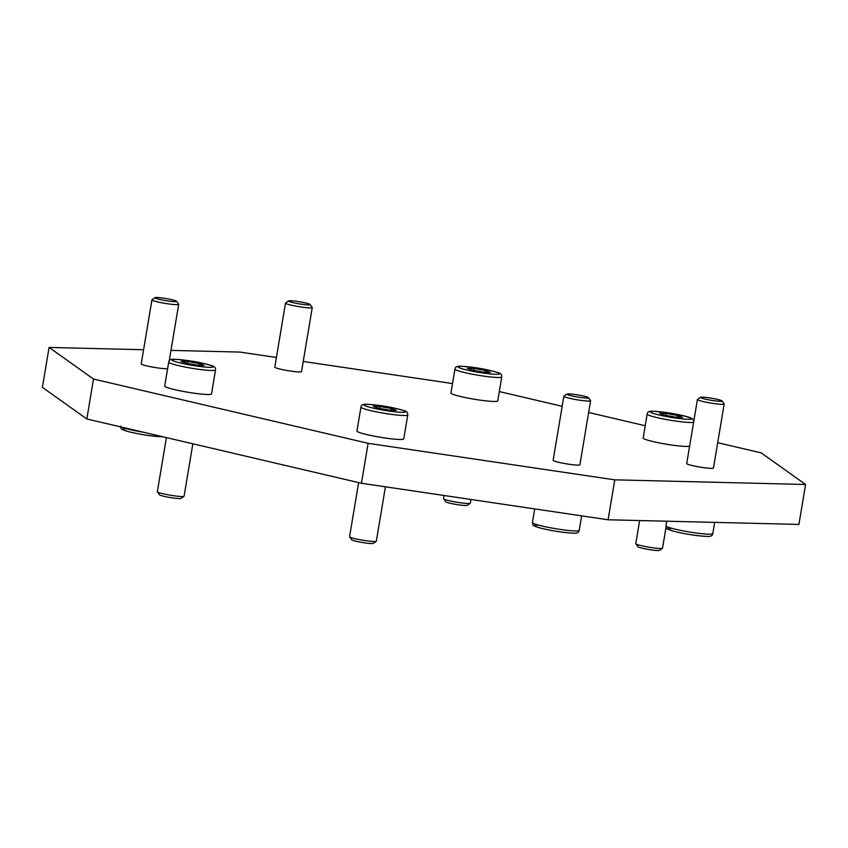 <?xml version="1.0" encoding="UTF-8"?>
<svg xmlns="http://www.w3.org/2000/svg" width="848" height="848" viewBox="0 0 848 848"><rect width="100%" height="100%" fill="white"/><g stroke="black" fill="none" stroke-linecap="round" stroke-linejoin="round"><path stroke-width="1.27" d="M566.888 394.066L563.941 396.143A13.557 1.293 9.5 0 0 563.856 396.26A13.557 1.293 9.5 0 0 569.602 398.306A13.557 1.293 9.5 0 0 583.339 400.68A13.557 1.293 9.5 0 0 590.611 400.733A13.557 1.293 9.5 0 0 590.568 400.595L588.47 397.68A10.992 1.049 9.5 0 0 583.848 396.122A10.992 1.049 9.5 0 0 566.888 394.066A10.992 1.049 9.5 0 0 571.467 395.825A10.992 1.049 9.5 0 0 583.064 397.797A10.992 1.049 9.5 0 0 588.47 397.68M590.611 400.733L579.894 464.778A13.557 1.293 -170.5 0 1 572.623 464.715A13.557 1.293 -170.5 0 1 558.885 462.351A13.557 1.293 -170.5 0 1 553.14 460.305L563.856 396.26M154.961 297.659L152.025 299.736A13.557 1.293 9.5 0 0 151.94 299.842A13.557 1.293 9.5 0 0 157.686 301.899A13.557 1.293 9.5 0 0 171.413 304.262A13.557 1.293 9.5 0 0 178.684 304.326A13.557 1.293 9.5 0 0 178.642 304.188L176.543 301.263A10.992 1.049 9.5 0 0 171.921 299.715A10.992 1.049 9.5 0 0 154.961 297.659A10.992 1.049 9.5 0 0 159.551 299.408A10.992 1.049 9.5 0 0 171.137 301.379A10.992 1.049 9.5 0 0 176.543 301.263M167.639 368.583A13.557 1.293 -170.5 0 1 146.969 365.944A13.557 1.293 -170.5 0 1 141.224 363.887L151.94 299.842M700.448 397.32L697.512 399.397A13.557 1.293 9.5 0 0 697.427 399.503A13.557 1.293 9.5 0 0 703.172 401.56A13.557 1.293 9.5 0 0 716.91 403.924A13.557 1.293 9.5 0 0 724.181 403.987A13.557 1.293 9.5 0 0 724.139 403.849L722.03 400.934A10.992 1.049 9.5 0 0 717.408 399.376A10.992 1.049 9.5 0 0 700.448 397.32A10.992 1.049 9.5 0 0 705.038 399.069A10.992 1.049 9.5 0 0 716.634 401.04A10.992 1.049 9.5 0 0 722.03 400.934M724.181 403.987L713.465 468.022A13.557 1.293 -170.5 0 1 706.193 467.969A13.557 1.293 -170.5 0 1 692.456 465.605A13.557 1.293 -170.5 0 1 686.71 463.549L697.427 399.503M288.532 300.902L285.585 302.98A13.557 1.293 9.5 0 0 285.511 303.096A13.557 1.293 9.5 0 0 291.246 305.153A13.557 1.293 9.5 0 0 304.983 307.517A13.557 1.293 9.5 0 0 312.255 307.57A13.557 1.293 9.5 0 0 312.212 307.442L310.114 304.517A10.992 1.049 9.5 0 0 305.492 302.959A10.992 1.049 9.5 0 0 288.532 300.902A10.992 1.049 9.5 0 0 293.122 302.662A10.992 1.049 9.5 0 0 304.708 304.633A10.992 1.049 9.5 0 0 310.114 304.517M312.255 307.57L301.538 371.615A13.557 1.293 -170.5 0 1 294.267 371.562A13.557 1.293 -170.5 0 1 280.529 369.187A13.557 1.293 -170.5 0 1 274.794 367.142L285.511 303.096M407.761 414.926L403.754 438.882A23.733 2.268 -170.5 0 1 391.023 438.787A23.733 2.268 -170.5 0 1 366.993 434.642A23.733 2.268 -170.5 0 1 356.944 431.049L360.951 407.093A23.733 2.268 -170.5 0 0 371 410.686A23.733 2.268 -170.5 0 0 403.584 415.509A23.733 2.268 -170.5 0 0 407.761 414.926C407.973 412.605 406.478 411.1 403.266 410.421C394.235 407.856 384.345 405.514 367.396 404.316C363.357 403.892 361.206 404.814 360.951 407.093M385.427 486.805L376.321 541.194A13.557 1.293 -170.5 0 1 376.236 541.3A13.557 1.293 -170.5 0 1 355.312 538.766A13.557 1.293 -170.5 0 1 349.62 536.848A13.557 1.293 -170.5 0 1 349.577 536.71L358.63 482.597M376.236 541.3L373.3 543.377A10.992 1.049 -170.5 0 1 356.34 541.321A10.992 1.049 -170.5 0 1 351.719 539.773L349.62 536.848M215.53 369.929L211.523 393.896A23.733 2.268 -170.5 0 1 198.803 393.801A23.733 2.268 -170.5 0 1 174.762 389.656A23.733 2.268 -170.5 0 1 164.713 386.063L168.72 362.096A23.733 2.268 -170.5 0 0 178.769 365.689A23.733 2.268 -170.5 0 0 211.353 370.512A23.733 2.268 -170.5 0 0 215.53 369.929C215.752 367.608 214.247 366.113 211.035 365.435C202.004 362.859 192.114 360.527 175.165 359.319C171.126 358.895 168.975 359.817 168.72 362.096M192.856 443.801L184.09 496.197A13.557 1.293 -170.5 0 1 184.005 496.313A13.557 1.293 -170.5 0 1 163.081 493.769A13.557 1.293 -170.5 0 1 157.389 491.851A13.557 1.293 -170.5 0 1 157.346 491.723L166.399 437.6M184.005 496.313L181.069 498.391A10.992 1.049 -170.5 0 1 164.109 496.334A10.992 1.049 -170.5 0 1 159.488 494.776L157.389 491.851M689.625 446.154A23.733 2.268 -170.5 0 1 653.204 441.607A23.733 2.268 -170.5 0 1 643.155 438.024L647.172 414.057A23.733 2.268 -170.5 0 0 657.221 417.651A23.733 2.268 -170.5 0 0 689.795 422.474A23.733 2.268 -170.5 0 0 693.632 422.187M666.062 527.074L662.542 548.158A13.557 1.293 -170.5 0 1 662.458 548.264A13.557 1.293 -170.5 0 1 641.533 545.73A13.557 1.293 -170.5 0 1 635.83 543.812A13.557 1.293 -170.5 0 1 635.788 543.674L639.657 520.545M662.458 548.264L659.521 550.341A10.992 1.049 -170.5 0 1 642.551 548.285A10.992 1.049 -170.5 0 1 637.94 546.737L635.83 543.812M501.751 376.894L497.744 400.86A23.733 2.268 -170.5 0 1 485.014 400.765A23.733 2.268 -170.5 0 1 460.983 396.62A23.733 2.268 -170.5 0 1 450.935 393.027L454.941 369.06A23.733 2.268 -170.5 0 0 464.99 372.654A23.733 2.268 -170.5 0 0 497.564 377.477A23.733 2.268 -170.5 0 0 501.751 376.894C501.963 374.572 500.468 373.078 497.257 372.399C488.225 369.823 478.336 367.491 461.386 366.283C457.348 365.859 455.196 366.792 454.941 369.06M470.926 499.461L470.311 503.161A13.557 1.293 -170.5 0 1 470.227 503.277A13.557 1.293 -170.5 0 1 449.302 500.733A13.557 1.293 -170.5 0 1 443.599 498.815A13.557 1.293 -170.5 0 1 443.557 498.688L444.098 495.486M470.227 503.277L467.29 505.355A10.992 1.049 -170.5 0 1 450.33 503.299A10.992 1.049 -170.5 0 1 445.709 501.74L443.599 498.815M473.862 368.467L485.395 370.481L490.335 372.325L483.72 372.166L472.177 370.152L467.248 368.308L473.862 368.467L473.534 370.396M485.395 370.481L485.109 372.198M717.694 442.698L761.186 452.874L805.6 484.484L614.789 479.841L368.117 443.313L93.503 379.035L49.089 347.436L143.588 349.736M499.292 391.575L562.182 406.298M588.639 412.488L645.211 425.738M170.978 350.394L239.899 352.079L276.406 357.485M303.234 361.46L452.514 383.561M666.083 413.464L677.626 415.467L682.566 417.322L675.951 417.152L664.408 415.149L659.479 413.305L666.083 413.464L665.765 415.382M677.626 415.467L677.34 417.195M187.641 361.502L199.185 363.516L204.114 365.361L197.51 365.202L185.966 363.188L181.027 361.343L187.641 361.502L187.323 363.432M199.185 363.516L198.898 365.234M379.872 406.499L391.416 408.503L396.345 410.358L389.741 410.188L378.197 408.185L373.258 406.34L379.872 406.499L379.544 408.418M391.416 408.503L391.129 410.231M49.089 347.436L42.4 387.366L86.814 418.976L361.428 483.254L608.101 519.782L798.911 524.424L805.6 484.484M614.789 479.841L608.101 519.782M368.117 443.313L361.428 483.254M93.503 379.035L86.814 418.976M579.226 530.36C578.972 532.629 576.831 533.562 572.782 533.138C562.616 532.555 551.709 530.827 540.081 527.965C531.537 524.933 533.763 526.523 532.417 522.527A23.733 2.268 9.5 0 0 542.466 526.11A23.733 2.268 9.5 0 0 575.05 530.943A23.733 2.268 9.5 0 0 579.226 530.36L581.654 515.86M122.017 427.212A23.733 2.268 9.5 0 0 130.55 429.703A23.733 2.268 9.5 0 0 143.768 432.3M712.797 533.604C712.543 535.883 710.391 536.805 706.352 536.381C696.187 535.798 685.279 534.081 673.641 531.219C665.108 528.187 667.334 529.767 665.987 525.771A23.733 2.268 9.5 0 0 676.036 529.364A23.733 2.268 9.5 0 0 708.621 534.187A23.733 2.268 9.5 0 0 712.797 533.604L714.673 522.368M401.835 412.329A21.02 2.014 -170.5 0 1 372.972 408.058A21.02 2.014 -170.5 0 1 367.778 404.358A21.02 2.014 -170.5 0 1 396.631 408.63A21.02 2.014 -170.5 0 1 401.835 412.329M209.604 367.343A21.02 2.014 -170.5 0 1 180.741 363.061A21.02 2.014 -170.5 0 1 175.547 359.372A21.02 2.014 -170.5 0 1 204.4 363.644A21.02 2.014 -170.5 0 1 209.604 367.343M688.046 419.294A21.02 2.014 -170.5 0 1 659.193 415.022A21.02 2.014 -170.5 0 1 653.999 411.322A21.02 2.014 -170.5 0 1 682.852 415.594A21.02 2.014 -170.5 0 1 688.046 419.294M495.815 374.307A21.02 2.014 -170.5 0 1 466.962 370.025A21.02 2.014 -170.5 0 1 461.768 366.336A21.02 2.014 -170.5 0 1 490.621 370.608A21.02 2.014 -170.5 0 1 495.815 374.307M671.923 528.368A21.02 2.014 9.5 0 0 677.117 532.067A21.02 2.014 9.5 0 0 705.971 536.339M126.437 428.706A21.02 2.014 9.5 0 0 131.631 432.406A21.02 2.014 9.5 0 0 160.484 436.678M538.353 525.113A21.02 2.014 9.5 0 0 543.547 528.813A21.02 2.014 9.5 0 0 572.411 533.085M532.417 522.527L534.696 508.906M120.501 426.109C121.847 430.106 119.621 428.526 128.154 431.558C139.793 434.42 150.69 436.137 160.866 436.72L162.625 436.72M665.987 525.771L666.751 521.202M693.897 420.587L692.053 418.467L683.435 415.711L664.493 412.276L653.617 411.28C649.568 410.856 647.427 411.778 647.172 414.057M169.218 360.888L178.684 304.326"/></g></svg>
